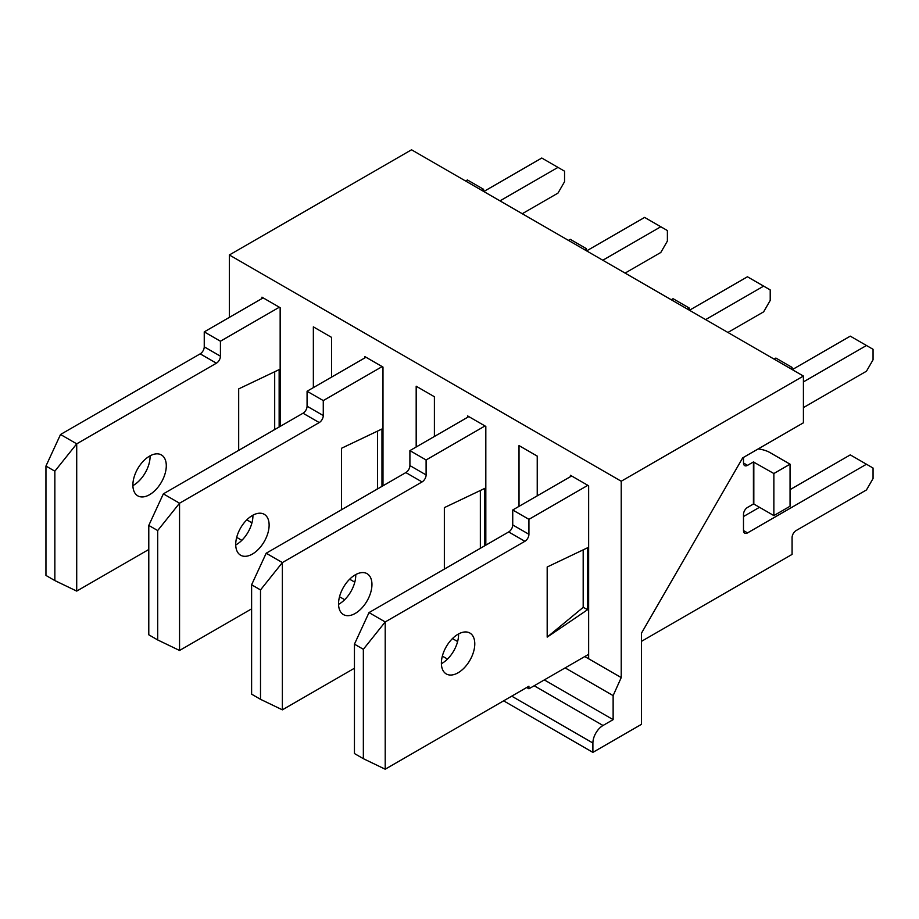 <?xml version="1.0" encoding="UTF-8"?>
<svg xmlns="http://www.w3.org/2000/svg" width="919" height="919" viewBox="0 0 919 919"><rect width="100%" height="100%" fill="white"/><g stroke="black" fill="none" stroke-linecap="round" stroke-linejoin="round"><path stroke-width="1.38" d="M261.938 298.572L261.938 297.17L280.157 307.693L280.157 426.427M313.356 387.623L313.356 326.854L331.564 337.376L331.564 377.112M364.763 357.939L364.763 356.538L382.982 367.06L382.982 485.795M416.181 446.99L416.181 386.221L434.4 396.744L434.4 436.479M467.599 417.306L467.599 415.905L485.818 426.427L485.818 545.162M519.017 506.358L519.017 445.589L537.236 456.111L537.236 495.846M570.423 476.674L570.423 475.272L588.642 485.795L588.642 658.762L621.233 677.579L613.134 695.603L613.134 719.646L603.013 725.493A14.313 8.26 120 0 0 592.893 743.023L592.893 752.374L641.473 724.321L641.473 633.168L742.69 457.869L803.413 422.797L803.413 376.055L621.233 481.234L621.233 677.579M803.413 376.055L411.528 149.797L229.348 254.977L621.233 481.234M229.348 254.977L229.348 317.388M565.139 667.895L613.134 695.603M588.642 658.762L584.794 656.545M544.312 679.911L613.134 719.646M503.623 700.829L592.893 752.374M441.384 663.139A23.618 13.636 -60 0 1 451.688 639.371A23.618 13.636 -60 0 1 469.896 633.053A23.618 13.636 -60 0 1 469.896 660.313A23.618 13.636 -60 0 1 446.278 673.949A23.618 13.636 -60 0 1 441.384 663.139M743.494 457.398L743.494 463.004A5.721 3.308 -60 0 0 744.689 465.623A5.721 3.308 -60 0 0 747.549 465.347L753.419 461.958L753.419 504.026L747.549 507.414A5.721 3.308 -60 0 0 743.494 514.433L743.494 530.562A5.721 3.308 -60 0 0 744.689 533.181A5.721 3.308 -60 0 0 747.549 532.894L866.468 464.233L873.05 468.035L873.05 478.546L866.468 489.942L796.13 530.562A5.721 3.308 -60 0 0 792.086 537.569L792.086 554.398L641.473 641.347M803.413 381.902L866.468 345.498L873.05 349.289L873.05 359.811L866.468 371.207L803.413 407.611M790.26 368.462L792.086 367.405L792.086 369.507M354.447 644.15L354.447 753.546L363.35 758.68L363.35 649.296L354.447 644.15L369.013 612.594L385.21 621.945L524.887 541.302A5.721 3.308 -60 0 0 528.93 534.295L528.93 519.338L587.838 485.324M363.35 649.296L385.21 621.945L385.21 769.203L363.35 758.68M588.642 654.317L528.93 688.79L528.93 686.229L385.21 769.203M587.632 547.735L547.184 567L547.184 637.12L587.632 609.676L587.632 547.735M458.581 633.938A23.618 13.636 -60 0 1 441.396 663.713M369.013 612.594L508.689 531.952A5.721 3.308 -60 0 0 512.733 524.944L512.733 509.988L571.641 475.973M774.062 359.111L775.889 358.054L792.086 367.405M792.281 369.633L850.282 336.147L866.468 345.498M743.494 516.535L759.496 507.299M790.053 489.655L850.282 454.882L866.468 464.233M753.419 461.958L773.867 473.526L773.867 515.593L753.821 504.026L753.821 461.958M758.141 448.943A23.193 13.383 180 0 1 770.019 452.607L790.053 464.175L773.867 473.526M790.053 464.175L790.053 506.243L773.867 515.593M528.93 519.338L512.733 509.988M528.93 688.79L526.702 687.515M547.184 637.12L583.186 607.367A57.208 33.027 180 0 1 587.632 609.676M583.186 607.367L583.186 549.849M338.548 603.772A23.618 13.636 -60 0 1 348.864 580.004A23.618 13.636 -60 0 1 367.06 573.674A23.618 13.636 -60 0 1 367.06 600.946A23.618 13.636 -60 0 1 343.442 614.581A23.618 13.636 -60 0 1 338.548 603.772M705.643 319.605L763.643 286.131L770.214 289.922L770.214 300.444L763.643 311.84L727.917 332.46M687.423 309.094L689.25 308.037L689.25 310.14M251.611 584.783L251.611 694.167L260.514 699.313L260.514 589.929L251.611 584.783L266.188 553.227L282.374 562.577L422.051 481.935A5.721 3.308 -60 0 0 426.106 474.928L426.106 459.971L485.002 425.957M260.514 589.929L282.374 562.577L282.374 709.836L260.514 699.313M354.447 668.228L282.374 709.836M484.807 545.748L484.807 488.368L444.348 507.633L444.348 569.102M355.756 574.57A23.618 13.636 -60 0 1 338.56 604.346M266.188 553.227L405.853 472.584A5.721 3.308 -60 0 0 409.908 465.577L409.908 450.62L468.816 416.606M671.238 299.743L673.053 298.686L689.25 308.037M689.457 310.254L747.446 276.78L763.643 286.131M426.106 459.971L409.908 450.62M479.075 549.057L480.35 548A57.208 33.027 180 0 1 480.66 548.138M480.35 548L480.35 490.482M235.723 544.404A23.618 13.636 -60 0 1 246.028 520.636A23.618 13.636 -60 0 1 264.235 514.307A23.618 13.636 -60 0 1 264.235 541.578A23.618 13.636 -60 0 1 240.617 555.214A23.618 13.636 -60 0 1 235.723 544.404M602.818 260.238L660.807 226.752L667.389 230.554L667.389 241.077L660.807 252.472L625.081 273.092M584.599 249.727L586.414 248.67L586.414 250.772M148.786 525.415L148.786 634.799L157.689 639.946L157.689 530.55L148.786 525.415L163.352 493.859L179.55 503.21L319.226 422.568A5.721 3.308 -60 0 0 323.27 415.56L323.27 400.592L382.178 366.589M157.689 530.55L179.55 503.21L179.55 650.468L157.689 639.946M251.611 608.86L179.55 650.468M381.971 486.381L381.971 428.989L341.523 448.265L341.523 509.735M252.92 515.203A23.618 13.636 -60 0 1 235.723 544.978M163.352 493.859L303.029 413.217A5.721 3.308 -60 0 0 307.072 406.209L307.072 391.253L365.98 357.238M568.401 240.376L570.228 239.319L586.414 248.67M586.621 250.887L644.621 217.412L660.807 226.752M323.27 400.592L307.072 391.253M376.239 489.689L377.525 488.632A57.208 33.027 180 0 1 377.824 488.77M377.525 488.632L377.525 431.114M132.887 485.037A23.618 13.636 -60 0 1 143.203 461.269A23.618 13.636 -60 0 1 161.399 454.939A23.618 13.636 -60 0 1 161.399 482.211A23.618 13.636 -60 0 1 137.781 495.846A23.618 13.636 -60 0 1 132.887 485.037M499.982 200.87L557.982 167.384L564.553 171.187L564.553 181.709L557.982 193.105L522.256 213.725M481.763 190.348L483.589 189.303L483.589 191.405M45.95 466.048L45.95 575.432L54.853 580.578L54.853 471.183L45.95 466.048L60.528 434.492L76.714 443.843L216.39 363.2A5.721 3.308 -60 0 0 220.434 356.193L220.434 341.225L279.342 307.222M54.853 471.183L76.714 443.843L76.714 591.089L54.853 580.578M148.786 549.493L76.714 591.089M279.146 427.013L279.146 369.622L238.687 388.898L238.687 450.367M150.084 455.835A23.618 13.636 -60 0 1 132.899 485.611M60.528 434.492L200.193 353.849A5.721 3.308 -60 0 0 204.248 346.842L204.248 331.874L263.144 297.871M465.577 181.009L467.392 179.952L483.589 189.303M483.796 191.52L541.785 158.034L557.982 167.384M220.434 341.225L204.248 331.874M273.402 430.322L274.689 429.265A57.208 33.027 180 0 1 274.999 429.403M274.689 429.265L274.689 371.747M246.809 519.844L251.955 522.808M349.645 579.211L354.791 582.175M452.47 638.579L457.616 641.542M534.192 685.758L603.013 725.493M236.688 537.374L241.835 540.338M339.525 596.741L344.671 599.705M442.349 656.109L447.496 659.072M511.722 696.154L592.893 743.023M747.549 465.347L743.494 463.004M528.93 534.295L512.733 524.944M747.549 532.894L743.494 530.562M524.887 541.302L508.689 531.952M426.106 474.928L409.908 465.577M422.051 481.935L405.853 472.584M323.27 415.56L307.072 406.209M319.226 422.568L303.029 413.217M220.434 356.193L204.248 346.842M216.39 363.2L200.193 353.849"/></g></svg>
